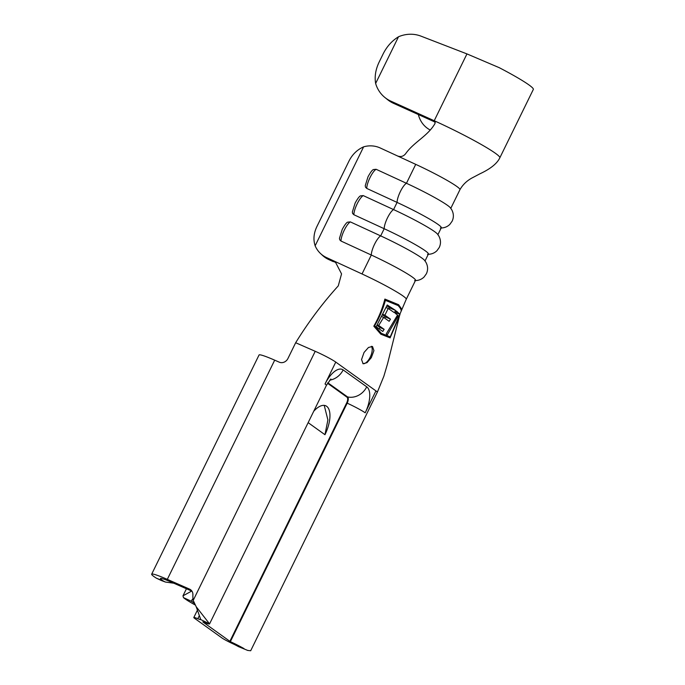 <?xml version="1.0" encoding="UTF-8"?>
<svg xmlns="http://www.w3.org/2000/svg" width="685" height="685" viewBox="0 0 685 685"><rect width="100%" height="100%" fill="white"/><g stroke="black" fill="none" stroke-linecap="round" stroke-linejoin="round"><path stroke-width="1.03" d="M362.879 363.632A9.795 4.384 113.7 0 0 370.217 357.176A9.795 4.384 113.7 0 0 371.373 346.285M364.052 352.45L368.462 347.483L372.494 346.464L373.933 350.609L371.313 357.656L367.006 362.665L363.093 363.735L361.552 359.556L364.052 352.45M360.533 195.859L363.23 195.593A11.756 3.117 114.8 0 0 357.159 203.856A11.756 3.117 114.8 0 0 353.862 214.722L352.629 213.497L352.355 212.007L355.113 203.12C357.544 198.693 359.351 196.27 360.533 195.859M347.646 222.163L350.343 221.897A11.756 3.117 114.8 0 0 344.272 230.16A11.756 3.117 114.8 0 0 340.976 241.026L339.743 239.801L339.469 238.311L342.226 229.424C344.658 224.997 346.464 222.574 347.646 222.163M373.419 169.555L376.116 169.289A11.756 3.117 114.8 0 0 370.037 177.552A11.756 3.117 114.8 0 0 366.749 188.418L365.516 187.193L365.242 185.703L367.999 176.816C370.431 172.389 372.238 169.966 373.419 169.555M197.366 610.241L193.804 617.519A10.292 0.873 26.1 0 0 194.617 618.349L221.82 637.863A10.292 0.873 26.1 0 0 232.54 643.609A7.484 0.634 26.1 0 1 238.457 646.623L247.722 650.433L250.684 650.75L377.298 392.291A17.279 1.464 26.1 0 0 375.937 390.895L365.199 412.815A17.279 1.464 -153.9 0 0 347.192 403.165L230.357 641.657L202.794 621.886A17.279 1.464 26.1 0 0 209.567 623.898A17.279 1.464 26.1 0 1 209.567 623.898L326.394 385.407A17.279 1.464 -153.9 0 0 325.033 384.011A22.399 10.027 113.7 0 1 343.142 369.909L366.723 386.819A22.399 10.027 -66.3 0 1 365.199 412.815M308.147 422.654L324.964 434.71L327.892 419.931L324.228 405.374M324.964 434.71A24.497 10.969 113.7 0 0 325.726 405.768A24.497 10.969 113.7 0 0 313.739 411.248M499.793 157.875A55.853 4.726 -153.9 0 0 499.827 157.824A55.853 4.726 -153.9 0 0 444.385 125.449A55.853 4.726 -153.9 0 0 436.045 121.562L390.852 101.149L393.567 103.349L435.3 122.195M434.213 120.74L466.956 53.91L499.262 67.687A55.853 4.726 -153.9 0 1 533.332 89.427L499.827 157.815C497.096 163.552 490.46 168.878 479.92 173.81L473.232 177.338C467.41 180.232 462.974 184.342 459.943 189.668L450.798 208.334M375.637 83.459L398.507 36.767C391.991 40.783 386.897 46.46 383.206 53.781L379.139 62.078C375.62 69.468 374.455 76.592 375.637 83.459A31.356 29.301 -51 0 0 384.876 97.475A31.356 29.301 -51 0 0 390.852 101.149M466.956 53.91L420.984 36.142A31.356 29.301 -51 0 0 398.507 36.767M393.567 103.349A31.356 29.301 129 0 1 387.59 99.668L384.876 97.475M418.355 114.541A31.356 26.176 -56.5 0 0 428.065 128.737A31.356 26.176 -56.5 0 0 430.283 130.022M363.615 146.847C357.262 149.664 352.407 154.356 349.05 160.941L316.83 226.701C313.704 233.371 313.139 239.733 315.143 245.787L363.615 146.847A24.497 23.53 -46.8 0 1 380.243 147.986L397.523 155.957C400.716 157.165 403.422 156.428 405.623 153.731C413.817 142.026 427.808 136.127 435.043 123.454L434.684 121.022M399.398 316.213L390.125 337.876L380.809 334.177L373.813 326.171C378.719 317.634 382.41 308.601 384.884 299.071L398.61 304.705L401.29 308.481M401.145 311.23L406.248 299.268A40.175 3.399 -153.9 0 0 405.503 297.958A40.175 3.399 -153.9 0 0 399.286 293.488C389.611 287.537 377.195 281.021 362.031 273.957L331.249 259.752L335.736 262.689L341.55 273.897L338.27 285.876C322.626 303.13 308.421 322.078 295.663 342.731L287.931 358.512A6.859 6.105 125.6 0 1 279.309 362.185L274.694 360.164A29.643 2.509 -153.9 0 0 259.05 354.993L151.668 574.193A29.643 2.509 26.1 0 1 167.311 579.364L189.54 589.109A6.859 6.105 125.6 0 1 190.533 589.674A6.859 6.105 125.6 0 1 192.905 594.785A31.356 27.914 -54.4 0 0 193.196 600.385L196.218 606.782L209.567 623.889L200.765 619.582A7.484 0.634 26.1 0 1 200.765 619.591A7.484 0.634 26.1 0 1 197.828 618.718L199.232 615.858M425.025 260.942L428.416 254.032A40.175 3.399 26.1 0 0 384.191 228.721L380.68 235.888A40.175 3.399 26.1 0 1 424.554 260.334L425.933 262.321C427.988 266.14 428.142 269.958 426.378 273.777L424.066 277.014C421.523 279.48 418.381 280.679 414.63 280.593M340.976 241.026L371.304 255.025A40.175 3.399 26.1 0 1 415.53 280.336L406.256 299.268M397.523 155.957L415.726 164.357L406.453 183.289A40.175 3.399 26.1 0 1 450.328 207.726L451.706 209.713C453.761 213.532 453.907 217.35 452.151 221.169L449.831 224.406C447.296 226.872 444.154 228.071 440.395 227.985M366.749 188.418L397.077 202.417A40.175 3.399 26.1 0 1 441.303 227.728L437.912 234.638M376.116 169.289L406.453 183.289A11.756 3.117 -65.2 0 0 400.374 191.543A11.756 3.117 -65.2 0 0 397.077 202.417L393.567 209.584A40.175 3.399 26.1 0 1 437.441 234.03L438.82 236.017C440.875 239.836 441.02 243.654 439.265 247.473L436.944 250.71C434.41 253.176 431.267 254.375 427.508 254.289M333.441 261.713L328.535 259.444A24.497 23.53 133.2 0 1 322.515 255.394L320.529 253.536A24.497 23.53 -46.8 0 0 326.548 257.586L331.249 259.752L333.441 261.713M315.143 245.787A24.497 23.53 -46.8 0 0 320.529 253.536M362.031 273.957L371.304 255.025A11.756 3.117 -65.2 0 1 374.601 244.151A11.756 3.117 -65.2 0 1 380.68 235.888L350.343 221.897M363.23 195.593L393.567 209.584A11.756 3.117 -65.2 0 0 387.487 217.847A11.756 3.117 -65.2 0 0 384.191 228.721L353.862 214.722M173.767 583.209L165.402 582.044L163.561 581.137A19.839 1.678 26.1 0 1 160.461 578.508A19.839 1.678 26.1 0 1 170.942 581.967L191.963 591.181M193.804 617.519A10.292 0.873 26.1 0 1 197.828 618.718M196.218 606.782L200.765 619.582M161.121 580.426L156.283 578.123A29.643 2.509 26.1 0 1 151.668 574.193M230.357 641.657A17.279 1.464 26.1 0 1 244.031 648.609M238.457 646.623L247.722 650.433M194.326 603.22A19.839 1.678 26.1 0 1 192.014 601.55L183.486 597.628L182.972 595.839L191.689 591.061M195.208 605.001A29.643 2.509 26.1 0 1 183.486 597.628M192.014 601.55L191.774 600.154L192.999 598.741M380.62 333.955L386.563 336.309L386.931 335.564M393.901 303.712L392.659 302.299M401.11 311.307L390.244 336.874L381.339 333.338L374.661 325.692C379.362 317.712 382.941 309.26 385.407 300.355L398.139 305.57L384.585 299.936M390.125 337.876L386.563 336.309M381.339 333.338L379.31 332.448M398.139 305.57C400.674 308.344 401.633 310.331 400.999 311.538M385.407 300.355L384.568 299.987M374.661 325.692L374.224 325.503M387.231 304.979L376.176 326.762L382.778 331.471L384.139 329.339L378.702 325.461L383.651 317.395L389.166 321.299L390.484 319.15L384.876 315.194L388.207 308.464L394.363 312.651L395.622 310.476L387.231 304.979M395.254 313.302L397.574 315.031L386.212 333.955L387.35 334.777L398.353 315.699L399.158 316.77L399.997 314.406L396.504 311.118L395.254 313.302M398.353 315.699L397.428 315.297M399.997 314.406L396.906 313.054L396.384 314.132M395.836 312.283L396.906 313.054M384.139 329.339L380.064 327.55L379.344 329.023M378.702 325.461L377.358 324.878M377.041 325.384L380.064 327.55M383.651 317.395L382.136 316.727M390.484 319.15L385.295 316.872L384.687 318.114M384.876 315.194L383.257 314.492M382.924 315.177L385.295 316.872M388.207 308.464L386.203 307.591M395.622 310.476L389.696 307.882L389.131 309.046M386.879 305.861L389.696 307.882M415.726 164.357A40.175 3.399 26.1 0 1 459.943 189.668M295.663 342.731L315.22 351.302A17.279 1.464 26.1 0 1 335.77 362.091L375.937 390.895M326.548 257.586L328.535 259.444M335.77 362.091L325.033 384.011M189.54 589.109L191.38 590.427M315.22 351.302L193.196 600.385M274.694 360.164L167.311 579.364M327.558 383.257L347.012 397.206A4.898 2.192 -66.3 0 1 346.678 402.891L229.843 641.383M163.561 581.137L156.283 578.123M346.678 402.891L347.192 403.165A5.386 2.406 -66.3 0 0 347.552 396.923A17.279 15.387 -54.4 0 0 366.723 386.819M329.725 380.166A17.279 15.387 -54.4 0 0 343.142 369.909M347.012 397.206A0.488 0.437 125.6 0 1 347.552 396.923L327.841 382.787M430.18 130.133L428.065 128.737M377.298 392.317L383.874 376.202L387.633 363.427L399.441 316.076M165.402 582.044L161.121 580.435M186.44 588.757L182.972 595.839M326.394 385.407L330.889 378.993"/></g></svg>
